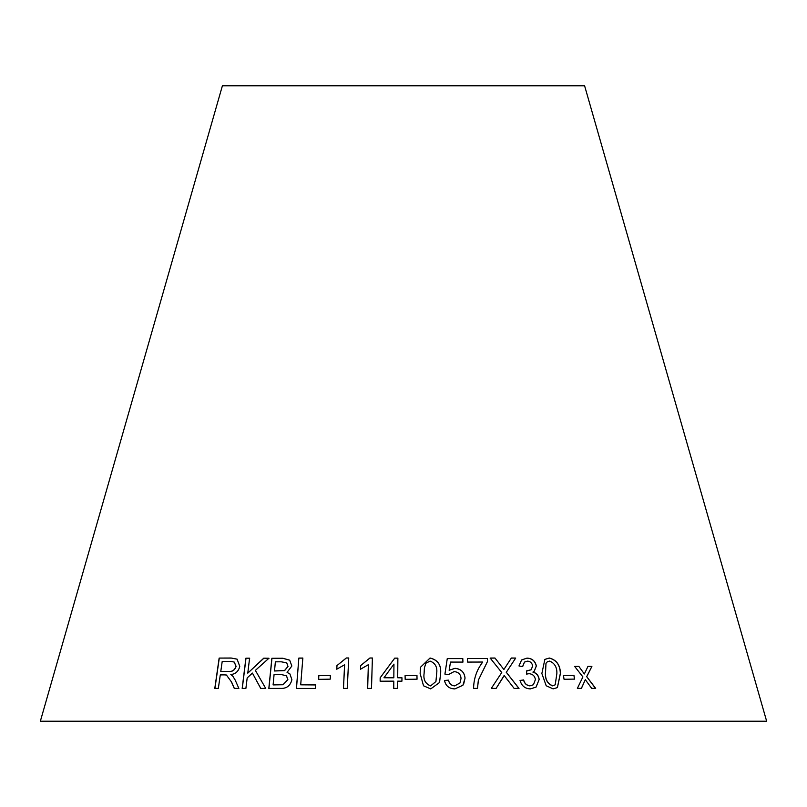<?xml version="1.0" encoding="UTF-8"?>
<svg xmlns="http://www.w3.org/2000/svg" width="807" height="807" viewBox="0 0 807 807"><rect width="100%" height="100%" fill="white"/><g stroke="black" fill="none" stroke-linecap="round" stroke-linejoin="round"><path stroke-width="1.21" d="M766.65 721.216L40.35 721.216L222.399 85.784L584.601 85.784L766.65 721.216M298.852 658.068L296.411 688.442L315.386 688.462L315.678 684.881L300.698 684.83L302.847 658.048L298.852 658.068L296.472 688.502M282.833 658.24L271.868 658.28L268.822 688.432L279.958 688.391C286.344 688.845 290.318 685.96 291.902 679.706L289.905 673.916L287.05 672.362L291.852 666.007L289.683 660.187L282.833 658.24L271.868 658.28M265.745 688.462L255.375 670.395L268.923 658.24L263.748 658.179L247.769 673.159L249.605 658.169L245.893 658.189L242.171 688.421L245.893 688.391L247.184 677.92L252.409 673.078L260.711 688.411L265.745 688.462M231.498 682.036L234.252 688.371L238.872 688.421L235.22 680.119L232.769 676.064L230.802 674.551C235.573 674.037 238.559 671.303 239.77 666.35L237.087 659.158L231.145 658.018L219.151 658.078L214.793 688.401L218.344 688.361L220.281 674.904L224.427 674.884L226.414 675.025L231.609 682.097L234.353 688.432M330.204 679.161L330.386 675.419L318.785 675.6L318.604 679.343L330.204 679.161M344.599 664.696L343.449 688.401L347.262 688.411L348.735 657.987L346.284 657.977L336.933 665.604L336.751 669.195L344.629 664.756L343.479 688.472M368.345 664.706L367.649 688.401L371.502 688.411L372.39 657.998L369.909 657.998L360.628 665.624L360.517 669.215L368.345 664.706L367.669 688.462M397.71 677.749L397.871 658.139L394.714 658.129L380.168 677.799L380.137 681.209L393.806 681.148L393.735 688.391L397.609 688.411L397.68 681.158L401.926 681.179L401.957 677.769L397.71 677.749L401.957 677.84M417.037 679.171L416.957 675.439L405.084 675.61L405.164 679.343L417.037 679.171M420.134 673.512L423.514 685.799L430.726 688.916L439.553 682.49L440.632 673.512C441.379 665.059 437.858 659.884 430.05 658.008L420.508 667.228L420.134 673.512M449.166 670.224L450.498 662.073L462.946 662.093L462.794 658.542L447.28 658.532L444.919 674.107L448.541 674.541L454.099 671.595C458.447 672.009 460.767 674.309 461.029 678.465L460 682.944L454.765 685.849C451.315 685.547 449.237 683.64 448.521 680.14L444.506 680.493C445.676 685.94 449.136 688.734 454.896 688.906L462.905 685.254L465.054 678.162C464.449 672.181 461.09 668.892 454.977 668.307L449.136 670.284L450.498 662.073M487.539 661.397L487.357 658.502L467.404 658.502L467.616 662.083L482.747 662.043C476.816 669.739 473.759 678.526 473.578 688.391L477.482 688.381L478.42 680.049L487.539 661.397L487.357 658.502M574.523 679.101L573.959 675.358L563.478 675.53L564.043 679.272L574.523 679.101M541.86 673.502L546.198 685.748L553.077 688.865L557.405 687.604L560.431 673.482C560.26 665.059 556.568 659.904 549.335 658.028L544.866 659.39L541.86 673.502M514.109 688.381L519.012 688.421L506.312 672.302L515.693 658.058L511.376 658.018L503.881 669.507L494.963 658.018L490.162 658.058L501.752 672.524L491.281 688.432L496.134 688.381L504.143 675.489L514.109 688.381M527.011 658.109L521.604 659.955L518.962 665.957L522.664 666.592L524.449 662.103L527.405 661.145C530.199 661.276 531.954 662.85 532.67 665.866L531.198 669.739L526.648 670.849L526.588 674.097L529.079 673.684C532.681 674.016 534.789 675.973 535.404 679.555L533.437 684.75L530.038 685.839C526.618 685.405 524.489 683.438 523.662 679.928L520.091 680.452C521.554 685.829 524.964 688.643 530.34 688.896L536.05 687.13L539.177 679.494C538.693 675.57 536.625 673.088 532.983 672.049L534.284 671.162L536.352 665.967C535.182 660.933 532.065 658.31 527.011 658.109L521.564 659.985M595.667 688.371L586.739 676.71L591.894 666.411L587.98 666.38L584.349 673.976L578.831 666.38L574.645 666.411L582.896 676.922L577.378 688.381L581.443 688.351L585.317 679.665L591.662 688.341L595.667 688.371M595.546 688.432L586.739 676.71M586.628 676.77L591.894 666.411M591.773 666.471L587.869 666.441M578.831 666.38L584.349 673.976M578.72 666.451L574.534 666.481M581.333 688.411L585.317 679.665M534.244 671.202L536.272 666.027C535.091 660.994 531.984 658.371 526.931 658.169M522.593 666.582L524.449 662.103M531.157 669.77L527.233 670.889M527.153 670.95L526.567 670.91M533.437 684.75L530.038 685.839M529.957 685.9C526.537 685.466 524.419 683.499 523.592 679.998L523.662 679.928M523.592 679.998L520.021 680.513M536.009 687.161L539.177 679.494M539.096 679.555C538.602 675.641 536.544 673.159 532.892 672.11L532.983 672.049M518.941 688.492L506.312 672.302M506.251 672.362L515.693 658.058M515.612 658.119L511.305 658.078M494.963 658.018L503.881 669.507M494.913 658.078L490.111 658.119M496.083 688.442L502.882 677.769M502.822 677.83L504.143 675.489M557.355 687.635L560.33 673.552C560.159 665.119 556.467 659.965 549.244 658.088L544.826 659.41M555.155 684.85L552.613 685.879C547.6 683.771 545.199 679.655 545.401 673.532L545.986 663.324L547.307 661.811M546.077 663.263L547.348 661.78L549.668 661.094C554.671 663.193 557.072 667.318 556.87 673.462L555.206 684.82L552.704 685.819C547.691 683.7 545.29 679.585 545.492 673.472L545.986 663.324M574.413 679.161L573.959 675.358M573.848 675.419L563.377 675.59M477.431 688.442L478.369 680.109L487.489 661.458M487.307 658.562L467.364 658.562M463.672 684.033L465.024 678.233C464.418 672.241 461.059 668.953 454.946 668.367L449.136 670.284M462.905 662.154L462.794 658.542M462.754 658.603L447.249 658.603M459.99 682.974L454.765 685.849M454.734 685.91C451.284 685.607 449.206 683.7 448.49 680.21L448.521 680.14M448.49 680.21L444.475 680.563M439.543 682.52L440.612 673.573C441.358 665.119 437.828 659.944 430.03 658.068L420.497 667.258M435.931 681.512L430.645 685.92C425.39 683.852 423.201 679.726 424.089 673.552L424.391 667.994L425.874 663.253L430.07 661.084C435.356 663.142 437.555 667.278 436.668 673.492L435.931 681.512L430.656 685.859C425.4 683.791 423.211 679.665 424.099 673.482L424.391 667.994M417.027 679.242L416.957 675.439M416.947 675.499L405.084 675.671M397.871 658.199L394.714 658.129M394.714 658.189L380.168 677.799M380.178 677.86L380.147 681.269M393.745 688.462L393.806 681.148M393.947 664.1L393.836 677.799L383.971 677.769L393.947 664.1L393.836 677.739L383.971 677.769M372.41 658.068L369.909 657.998M369.929 658.058L360.628 665.624M360.648 665.684L360.547 669.275M348.775 658.048L346.284 657.977M346.314 658.038L336.933 665.604M336.973 665.664L336.791 669.265M330.436 675.489L318.785 675.6M318.836 675.661L318.654 679.403M226.414 675.025L231.609 682.097M237.137 659.188L231.145 658.018M231.256 658.078L219.151 658.078M219.272 658.149L214.914 688.462M234.302 662.133L236.098 666.38C234.807 670.213 232.305 671.908 228.593 671.464L220.785 671.424L222.218 661.397L230.812 661.367L234.252 662.093L235.987 666.32C234.696 670.153 232.194 671.848 228.482 671.394L220.785 671.424M269.003 658.3L263.748 658.179M263.839 658.25L247.769 673.159M249.706 658.23L245.893 658.189M245.994 658.26L242.271 688.482M260.792 688.472L252.409 673.078M289.723 660.217L282.914 658.3M271.949 658.351L268.902 688.492M289.935 673.956L287.05 672.362M286.737 662.87L288.008 666.511L284.589 670.627L274.521 670.99L275.358 661.821L281.209 661.801L286.707 662.84L287.938 666.451L284.508 670.567L274.441 670.92M286.485 675.772L287.897 679.736L283.055 684.75L273.109 684.911L274.077 674.481L280.846 674.46L286.445 675.741L287.827 679.676L282.985 684.689L273.028 684.85M302.907 658.109L298.913 658.129M315.729 684.941L300.698 684.83"/></g></svg>
